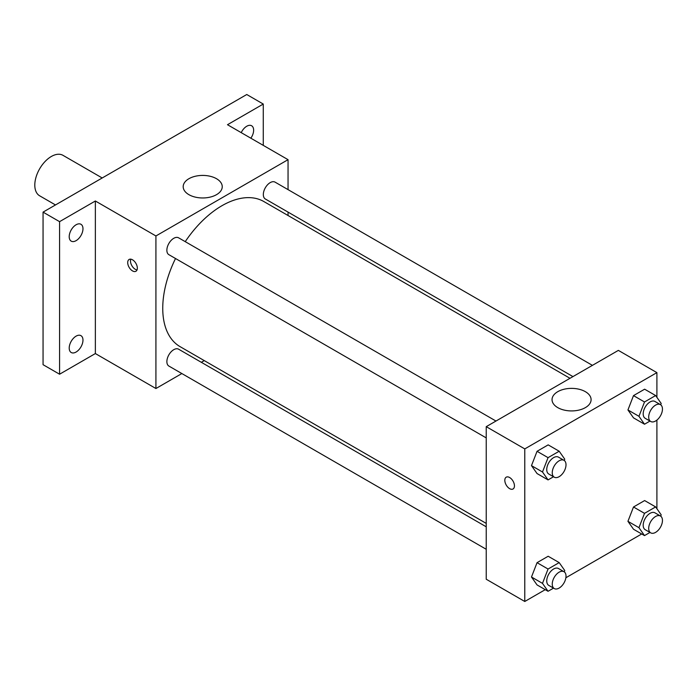 <?xml version="1.0" encoding="UTF-8"?>
<svg xmlns="http://www.w3.org/2000/svg" width="696" height="696" viewBox="0 0 696 696"><rect width="100%" height="100%" fill="white"/><g stroke="black" fill="none" stroke-linecap="round" stroke-linejoin="round"><path stroke-width="1.04" d="M102.199 177.976L62.997 155.339A23.36 13.485 120 0 0 44.996 161.594A23.36 13.485 120 0 0 34.8 185.101A23.36 13.485 120 0 0 39.637 195.794L55.489 204.946M181.856 373.552L155.921 388.525L95.361 353.559L59.578 374.222L43.056 364.687L43.056 212.123L246.758 94.517L263.271 104.052L263.271 145.368M204.267 360.606L201.327 362.311M76.09 352.037A9.735 5.62 -60 0 1 71.227 352.515A9.735 5.62 -60 0 1 69.731 344.72A9.735 5.62 -60 0 1 76.09 336.142A9.735 5.62 -60 0 1 80.953 335.663A9.735 5.62 -60 0 1 82.45 343.459A9.735 5.62 -60 0 1 76.09 352.037M76.09 240.659A9.735 5.62 -60 0 1 71.227 241.147A9.735 5.62 -60 0 1 69.731 233.343A9.735 5.62 -60 0 1 76.09 224.773A9.735 5.62 -60 0 1 80.953 224.286A9.735 5.62 -60 0 1 82.45 232.09A9.735 5.62 -60 0 1 76.09 240.659M95.361 353.559L95.361 200.996L59.578 221.659L43.056 212.123M59.578 374.222L59.578 221.659M155.921 388.525L155.921 235.961L95.361 200.996M155.921 235.961L288.048 159.671L227.488 124.715L263.271 104.052M188.903 194.662A19.523 11.275 180 0 1 183.187 186.693A19.523 11.275 180 0 1 202.71 175.418A19.523 11.275 180 0 1 222.242 186.693A19.523 11.275 180 0 1 210.183 197.107A19.523 11.275 180 0 1 188.903 194.662M241.225 132.64A9.735 5.62 -60 0 1 246.758 126.237A9.735 5.62 -60 0 1 251.621 125.759A9.735 5.62 -60 0 1 250.856 138.2M175.514 258.512A83.772 48.363 120 0 0 162.742 308.302A83.772 48.363 120 0 0 180.09 346.651L486.234 523.401M570.007 378.302L263.871 201.553A83.772 48.363 120 0 0 185.24 241.651M288.048 159.671L288.048 189.634M288.048 212.106L288.048 215.508M592.418 365.356L275.077 182.143A9.735 5.62 120 0 0 267.577 184.744A9.735 5.62 120 0 0 263.323 194.541A9.735 5.62 120 0 0 265.341 198.995L572.956 376.597M486.234 526.802L178.62 349.201A9.735 5.62 120 0 0 171.12 351.811A9.735 5.62 120 0 0 166.875 361.607A9.735 5.62 120 0 0 168.884 366.061L486.234 549.283M486.234 437.906L168.884 254.684A9.735 5.62 -60 0 1 168.884 243.443A9.735 5.62 -60 0 1 178.62 237.832L495.97 421.045M137.338 268.143A6.812 3.932 60 0 1 135.929 271.257A6.812 3.932 60 0 1 129.117 267.325A6.812 3.932 60 0 1 129.117 259.46A6.812 3.932 60 0 1 134.363 261.287A6.812 3.932 60 0 1 137.338 268.143M137.016 269.944A6.812 3.932 60 0 1 131.892 265.724A6.812 3.932 60 0 1 130.796 259.173M545.255 589.66L524.775 601.483L486.234 579.237L486.234 426.665L618.361 350.384L656.902 372.63L656.902 397.346M641.703 533.971L565.883 577.75M633.499 417.861L627.94 409.953L633.499 395.615L644.627 389.195L633.499 395.615L627.94 409.953L633.499 417.861L644.513 424.221L638.954 416.304L644.513 401.975L655.641 395.546L661.2 403.462L660.687 404.785M537.051 584.927L531.483 577.01L537.051 562.673L548.17 556.252L537.051 562.673L531.483 577.01L537.051 584.927L548.057 591.278L542.497 583.37L548.057 569.032L559.184 562.612L564.743 570.52L564.23 571.851M656.902 420.097L656.902 508.724M524.775 601.483L524.775 448.911L656.902 372.63M633.499 529.238L627.94 521.321L633.499 506.993L644.627 500.563L633.499 506.993L627.94 521.321L633.499 529.238L644.513 535.598L638.954 527.681L644.513 513.343L655.641 506.923L661.2 514.84L660.687 516.162M537.051 473.55L531.483 465.633L537.051 451.304L548.17 444.875L537.051 451.304L531.483 465.633L537.051 473.55L548.057 479.909L542.497 471.992L548.057 457.655L559.184 451.234L564.743 459.151L564.23 460.474M524.775 448.911L486.234 426.665M557.766 407.621A19.523 11.275 180 0 1 552.041 399.652A19.523 11.275 180 0 1 571.573 388.377A19.523 11.275 180 0 1 591.095 399.652A19.523 11.275 180 0 1 579.046 410.066A19.523 11.275 180 0 1 557.766 407.621M514.448 485.86A6.812 3.932 60 0 1 513.039 488.983A6.812 3.932 60 0 1 506.227 485.051A6.812 3.932 60 0 1 506.227 477.186A6.812 3.932 60 0 1 511.473 479.005A6.812 3.932 60 0 1 514.448 485.86M513.039 488.983A6.812 3.932 60 0 1 506.227 485.051A6.812 3.932 60 0 1 506.227 477.186M553.52 476.751L548.057 479.909M563.995 460.317L558.488 457.142A9.735 5.62 120 0 0 550.988 459.752A9.735 5.62 120 0 0 546.743 469.548A9.735 5.62 120 0 0 548.752 474.002L554.26 477.178A9.735 5.62 120 0 0 563.995 471.557A9.735 5.62 120 0 0 563.995 460.317A9.735 5.62 120 0 0 556.495 462.927A9.735 5.62 120 0 0 552.25 472.723A9.735 5.62 120 0 0 554.26 477.178M542.497 471.992L531.483 465.633M548.057 457.655L537.051 451.304M559.184 451.234L548.17 444.875M649.977 421.063L644.513 424.221M660.443 404.637L654.945 401.453A9.735 5.62 120 0 0 647.445 404.063A9.735 5.62 120 0 0 643.191 413.859A9.735 5.62 120 0 0 645.209 418.313L650.716 421.489A9.735 5.62 120 0 0 660.443 415.869A9.735 5.62 120 0 0 660.443 404.637A9.735 5.62 120 0 0 652.944 407.238A9.735 5.62 120 0 0 648.698 417.035A9.735 5.62 120 0 0 650.716 421.489M638.954 416.304L627.94 409.953M644.513 401.975L633.499 395.615M655.641 395.546L644.627 389.195M553.52 588.129L548.057 591.278M563.995 571.694L558.488 568.519A9.735 5.62 120 0 0 550.988 571.129A9.735 5.62 120 0 0 546.743 580.916A9.735 5.62 120 0 0 548.752 585.371L554.26 588.555A9.735 5.62 120 0 0 563.995 582.935A9.735 5.62 120 0 0 563.995 571.694A9.735 5.62 120 0 0 556.495 574.304A9.735 5.62 120 0 0 552.25 584.101A9.735 5.62 120 0 0 554.26 588.555M542.497 583.37L531.483 577.01M548.057 569.032L537.051 562.673M559.184 562.612L548.17 556.252M649.977 532.44L644.513 535.598M660.443 516.006L654.945 512.83A9.735 5.62 120 0 0 647.445 515.44A9.735 5.62 120 0 0 643.191 525.236A9.735 5.62 120 0 0 645.209 529.691L650.716 532.866A9.735 5.62 120 0 0 660.443 527.246A9.735 5.62 120 0 0 660.443 516.006A9.735 5.62 120 0 0 652.944 518.616A9.735 5.62 120 0 0 648.698 528.412A9.735 5.62 120 0 0 650.716 532.866M638.954 527.681L627.94 521.321M644.513 513.343L633.499 506.993M655.641 506.923L644.627 500.563"/></g></svg>
